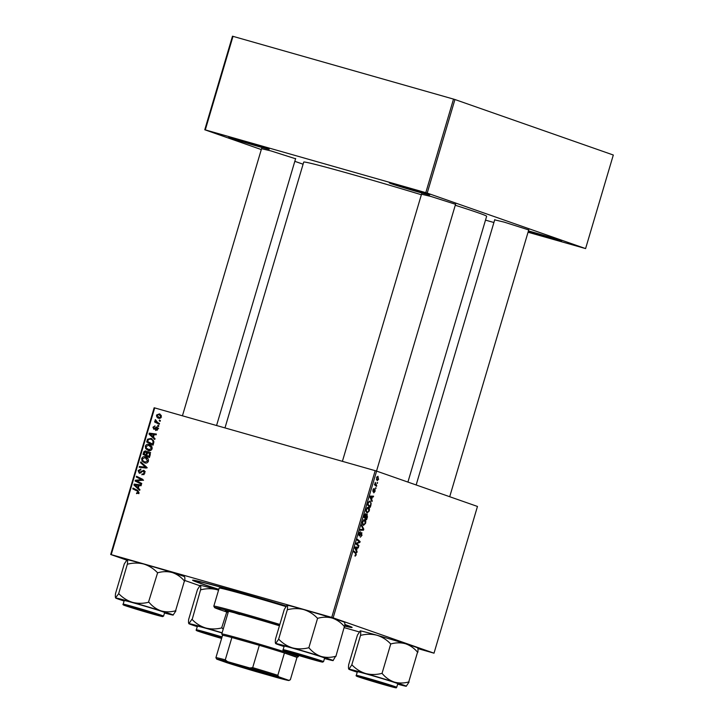 <?xml version="1.0" encoding="UTF-8"?>
<svg xmlns="http://www.w3.org/2000/svg" width="724" height="724" viewBox="0 0 724 724"><rect width="100%" height="100%" fill="white"/><g stroke="black" fill="none" stroke-linecap="round" stroke-linejoin="round"><path stroke-width="1.09" d="M240.585 140.284A21.077 0.48 16.5 0 1 269.192 149.198A21.077 0.48 16.5 0 1 257.391 146.176A21.077 0.48 16.5 0 1 228.793 137.234A21.077 0.48 16.5 0 1 240.585 140.284M401.132 185.987A21.077 0.48 16.5 0 1 429.739 194.901A21.077 0.48 16.5 0 1 417.947 191.878A21.077 0.48 16.5 0 1 389.34 182.937A21.077 0.48 16.5 0 1 401.132 185.987M528.439 230.911A21.077 0.48 16.5 0 1 532.964 232.178A21.077 0.48 16.5 0 1 561.58 241.101A21.077 0.48 16.5 0 1 549.778 238.069A21.077 0.48 16.5 0 1 528.23 231.617M494.691 219.861L504.23 222.132L528.728 229.942M261.554 148.682L271.084 150.954L295.582 158.764M421.522 194.222L431.061 196.494L455.55 204.304M218.775 589.445A83.188 1.901 16.5 0 1 192.62 580.177A83.188 1.901 16.5 0 1 239.173 592.214A83.188 1.901 16.5 0 1 286.233 605.997M344.832 624.468A83.188 1.901 16.5 0 1 352.108 627.418A83.188 1.901 16.5 0 1 344.714 626.097M421.368 194.747A95.387 2.181 -163.5 0 0 357.131 175.842A95.387 2.181 -163.5 0 0 303.718 162.085L224.974 427.911M376.697 485.632L376.462 486.41L374.48 484.709L374.715 483.931L375.123 484.284L375.222 482.356L376.697 485.632L374.987 485.143M376.037 487.867L375.801 488.637L375.584 487.741M370.932 505.09L370.281 507.298L367.557 504.954L368.426 502.166L370.136 500.954L371.213 503.868L370.561 504.99M369.24 510.945L367.149 513.026L366.082 511.524L366.263 509.153L368.407 507.062C369.394 507.397 369.674 508.691 369.24 510.945L368.869 510.836M365.575 523.316L363.484 525.398L362.416 523.895L362.597 521.524L364.742 519.443C365.729 519.769 366.009 521.063 365.575 523.316L365.204 523.208M362.036 535.262L360.308 537.199L361.692 535.081L361.62 533.389L359.231 535.968L359.023 533.597L360.57 531.733L359.376 533.751L359.439 535.19L361.819 532.602L361.674 535.154M359.448 535.19L358.787 535L359.801 534.991M355.086 556.177L355.022 555.217L355.873 554.711L355.593 553.489L353.665 551.833L353.9 551.045L355.9 552.765L356.226 554.892L355.131 556.186M417.956 648.632L434.011 653.175L477.469 506.447L376.607 471.107L333.14 617.834L331.728 617.4L375.195 470.672L376.607 471.107M434.011 653.175L333.14 617.834M357.122 551.697L356.878 552.539L354.805 547.996L355.086 547.045L358.48 547.118L358.253 547.896L357.33 547.842L356.552 550.484L357.122 551.697L356.398 551.489M358.941 545.561L358.715 546.349L355.991 543.986L356.235 543.172L359.493 541.968L357.167 540.004L357.403 539.226L360.127 541.57L359.882 542.385L356.624 543.606L358.941 545.561L357.249 545.082M363.792 529.208L363.493 530.194L360.063 530.249L360.29 529.47L363.24 529.425L361.412 525.705L361.656 524.873L363.792 529.208L363.005 528.982M367.493 516.683L366.616 519.669L363.891 517.325L364.815 514.411L365.819 513.624L366.263 514.918L367.168 514.212L367.122 516.583M372.217 500.764L371.964 501.596L369.892 497.053L370.172 496.112L373.575 496.175L373.34 496.954L372.426 496.908L371.638 499.551L372.217 500.764L371.493 500.556M373.765 492.836L374.761 489.985L373.032 491.831L372.878 489.985L374.082 488.465L373.213 491.044L374.96 489.198L375.077 491.252L373.792 492.845M374.435 489.442L374.96 489.198M377.575 482.646L377.349 483.424L377.132 482.519M378.652 479.179L377.213 480.709L376.498 477.75L377.973 476.274L378.362 479.098M149.044 451.903L150.293 454.563L149.416 457.55L143.017 454.364L143.995 451.459L145.832 450.871L147.18 452.364L148.954 451.867M151.397 438.554L153.922 441.731L153.081 445.169L146.682 441.984L147.596 439.206L151.072 438.427M153.877 429.26L152.954 427.241L154.972 425.902L153.56 427.45L153.995 428.454L157.036 426.907L157.923 429.142L155.615 430.49L155.76 429.694L157.316 428.934L156.864 427.703L153.769 429.223M155.741 429.07L155.198 428.88M157.923 425.287L158.828 425.748L158.601 426.517L157.687 426.083L157.923 425.287M157.642 422.554L159.497 423.504L159.262 424.291L154.61 421.974L154.845 421.196L155.805 421.676L155.398 419.63L157.642 422.554M139.071 492.782L136.528 493.632L136.673 492.827L138.293 492.501L137.325 491.125L132.791 488.872L133.026 488.085L137.714 490.419L139.071 492.782L138.293 492.501M136.673 492.827L138.646 493.56M138.347 488.139L139.922 489.578L139.678 490.41L133.931 485.026L134.212 484.084L141.28 484.99L141.053 485.768L139.135 485.496L138.347 488.139M126.573 560.068L110.691 554.503L154.158 407.775L154.683 407.902L111.215 554.629L331.728 617.4M154.683 407.902L375.195 470.672M159.696 413.974L161.497 417.069L158.99 418.345C157.253 417.929 156.447 416.816 156.574 415.006L159.461 413.884M159.461 420.074L160.375 420.526L160.149 421.296L159.226 420.861L159.461 420.074M140.782 461.903L146.583 467.08L146.293 468.075L139.189 467.279L139.415 466.5L145.506 467.179L140.537 462.736L140.782 461.903M143.832 470.329L144.881 473.152L141.913 474.799L142.058 474.003L143.117 474.093L144.112 472.872L143.424 471.034L139.28 473.215L138.103 470.618L140.854 469.052L140.7 469.84L138.89 470.871L139.47 472.428L143.732 470.292M145.271 471.686L143.424 471.034M137.85 481.469L141.741 483.442L141.506 484.22L135.117 481.026L135.361 480.211L141.732 479.713L136.293 477.044L136.528 476.256L142.927 479.442L142.682 480.256L136.311 480.772L137.85 481.469M153.434 437.196L155.017 438.635L154.764 439.477L149.017 434.092L149.298 433.142L156.375 434.056L156.14 434.834L154.221 434.554L153.434 437.196L150.791 434.708L149.017 434.092M149.714 444.672L149.117 444.464C151.271 445.061 152.266 446.518 152.085 448.826C151.298 450.464 150.067 451.034 148.402 450.554L145.714 448.681L145.343 446.174C146.157 444.5 147.415 443.93 149.117 444.464L149.434 444.563M146.049 457.052L145.452 456.835C147.606 457.432 148.601 458.889 148.429 461.206C147.633 462.835 146.402 463.405 144.737 462.926L142.049 461.052L141.678 458.554C142.492 456.871 143.75 456.301 145.452 456.835L145.768 456.944M199.752 585.707L184.756 580.458M344.389 627.69L359.222 631.916M528.049 232.232L585.589 248.585L613.309 155.017L454.934 99.523L427.214 193.091L425.803 192.656L453.523 99.097L454.934 99.523M585.589 248.585L427.214 193.091M261.292 149.569L204.765 129.768L232.485 36.2L453.523 99.097M233.01 36.318L205.29 129.886L425.803 192.656M303.084 164.212L294.822 161.325M485.496 220.123L493.904 222.512M407.911 482.075L486.646 216.268A95.387 2.181 -163.5 0 0 455.269 205.254M205.29 129.886L204.765 129.768M111.215 554.629L110.691 554.503M159.588 418.454L158.493 417.296M161.488 417.096L158.936 414.562L156.574 415.006M159.072 414.599L160.294 414.291M161.343 415.44L160.71 415.178M160.475 418.019L159.144 417.558L160.882 416.888M157.18 415.214L158.891 417.477L160.665 418.092M160.927 415.25L158.936 414.562M160.176 421.196L159.226 420.861M141.08 467.496L139.415 466.5M141.189 467.125L147.28 467.794M146.456 467.514L145.506 467.179M146.556 467.188L142.302 463.36L140.537 462.736M143.814 474.709L142.058 474.003M143.913 474.645L142.275 474.075M144.157 474.455L143.117 474.093M144.891 473.143L144.112 472.872M144.918 471.559L143.56 471.089M140.121 473.243L139.786 472.546M138.881 470.89L138.103 470.618M141.135 472.654L140.157 472.31M143.696 471.134L144.492 470.79M141.578 483.994L135.117 481.026M136.89 481.641L137.053 481.08M136.954 480.772L135.361 480.211M142.737 480.066L141.732 479.713M143.506 480.338L140.04 478.926M141.804 479.55L136.293 477.044M138.067 477.668L138.23 477.107M139.913 489.605L138.537 488.311M138.347 488.13L135.696 485.65L133.931 485.026M135.868 485.071L134.212 484.084M135.976 484.709L141.171 485.37M135.976 485.885L137.687 487.487L138.311 485.379L134.782 484.872L135.976 485.885M138.456 487.759L137.687 487.487M139.089 485.65L138.311 485.379M137.325 491.125L132.791 488.872M134.564 489.487L134.727 488.935M159.334 424.065L154.61 421.974M156.375 422.599L156.574 421.947M156.674 421.983L155.805 421.676M155.859 420.382L155.072 420.11M158.637 426.418L157.687 426.083M157.28 430.228L155.76 429.694M157.923 429.142L157.316 428.934M158.022 428.11L156.918 427.721M154.791 429.187L154.637 428.68M153.56 427.45L152.954 427.241M155.28 428.798L154.42 428.49M157.479 427.92L156.022 427.042M155.008 438.663L153.624 437.368M150.963 434.128L149.298 433.142M151.072 433.767L156.257 434.436M151.072 434.952L152.773 436.545L153.398 434.436L149.868 433.938L151.072 434.952M153.551 436.816L152.773 436.545M154.176 434.708L153.398 434.436M153.144 444.943L146.682 441.984M148.447 442.608L148.61 442.056M148.411 439.495L147.596 439.206M150.23 439.025L151.931 438.816M153.443 440.228L150.492 439.097L148.393 439.513L147.66 441.577L152.565 444.02L152.855 443.025C153.289 440.925 152.502 439.613 150.492 439.097M153.334 444.292L152.565 444.02M153.633 443.296L152.855 443.025M148.936 450.663L145.714 448.681M152.094 448.817L148.818 445.215L146.13 446.427L145.343 446.174M148.538 445.151L150.266 444.952M151.714 446.346L148.818 445.215M146.13 446.427L146.411 448.219L150.646 450.464M150.438 450.409L148.664 449.785L151.316 448.545M149.479 457.315L143.017 454.364M144.782 454.98L144.945 454.428M144.845 451.749L143.995 451.459M145.768 452.075L147.606 451.486M147.886 452.609L147.18 452.364M148.954 452.98L150.592 452.446M143.995 453.948L145.986 454.944L146.456 452.346L145.633 451.649L143.995 453.948M146.764 455.215L145.986 454.944M147.153 452.183L145.823 451.713M147.506 452.301L145.633 451.649M147.66 452.772L146.456 452.346M146.737 455.315L148.9 456.392L149.515 454.165L148.574 452.591L147.225 453.677L146.737 455.315M149.678 456.663L148.9 456.392M150.275 453.188L148.737 452.645M150.438 453.242L148.574 452.591M150.321 454.455L149.515 454.165M145.271 463.034L142.049 461.052M142.456 458.826L141.678 458.554M144.872 457.523L146.601 457.324M148.049 458.717L145.153 457.586L142.465 458.799L142.746 460.591L144.999 462.156L147.651 460.917L145.153 457.586M148.429 461.197L147.651 460.917M355.303 547.054L358.253 547.896M355.041 547.19L357.33 547.842M355.855 550.285L356.552 550.484M355.701 548.584L356.317 549.941L356.941 547.824L355.249 547.751L355.701 548.584L354.977 548.385M355.602 549.733L356.317 549.941M355.013 547.281L356.941 547.824M354.181 552.276L355.9 552.765M358.389 541.072L360.127 541.57M358.905 542.104L359.882 542.385M356.615 543.018L357.647 543.308M356.145 543.471L356.624 543.606M360.869 533.172L361.62 533.389M360.769 533.344L361.294 533.498M359.62 535.172L360.163 535.326M359.593 532.303L360.371 532.52M360.869 529.443L363.493 530.194M362.344 523.235L363.765 524.638L362.507 524.285L363.729 524.629L365.231 523.126L364.48 520.203L363.43 519.904L364.416 520.185M362.588 521.57L362.833 523.371M364.48 520.203L362.95 521.678M364.444 516.818L365.285 517.542L365.602 514.402L364.072 516.71M363.937 517.162L365.285 517.542M364.914 514.212L365.602 514.402M365.611 517.823L366.525 518.61L366.914 514.972L365.611 517.823L363.901 517.334M364.815 518.122L366.525 518.61M366.009 510.863L367.43 512.266L366.172 511.913L367.394 512.257L368.896 510.755L368.145 507.832L367.095 507.533L368.082 507.814M366.253 509.198L366.498 510.999M368.145 507.832L366.616 509.307M370.389 496.112L373.34 496.954M370.127 496.257L372.426 496.908M370.941 499.352L371.638 499.551M370.788 497.65L371.403 498.999L372.027 496.89L370.344 496.809L370.788 497.65L370.073 497.442M370.688 498.791L371.403 498.999M370.109 496.338L372.027 496.89M367.738 504.338L370.19 506.239L370.489 505.243C371.014 503.171 370.815 501.994 369.892 501.723L369.783 501.687M368.48 505.75L370.19 506.239M368.389 502.248L368.1 504.447M369.892 501.723L368.778 502.366M374.181 489.822L374.761 489.985M373.24 489.062L373.892 489.252M374.652 484.148L375.123 484.284M376.48 477.804L377.448 479.931L376.371 479.623L377.403 479.921L378.371 479.071L377.747 477.053L376.914 476.817L377.656 477.026M377.747 477.053L376.77 477.885M243.155 593.608L239.391 592.431L243.155 593.608M279.437 625.771A43.259 0.986 -163.5 0 0 249.427 616.929A43.259 0.986 -163.5 0 0 225.2 610.694A43.259 0.986 -163.5 0 0 228.286 612.006M279.509 625.518A54.354 1.24 -163.5 0 0 245.002 615.382A54.354 1.24 -163.5 0 0 214.576 607.572A54.354 1.24 -163.5 0 0 228.15 612.45M214.576 607.572L213.824 606.196A55.458 1.267 16.5 0 1 213.815 606.16A55.458 1.267 16.5 0 1 244.875 614.16A55.458 1.267 16.5 0 1 279.835 624.432M285.862 606.558A55.458 1.267 -163.5 0 0 250.233 596.087A55.458 1.267 -163.5 0 0 219.173 588.087L213.815 606.16M286.188 606.06A79.866 1.828 -163.5 0 0 240.495 592.675A79.866 1.828 -163.5 0 0 195.779 581.155A79.866 1.828 -163.5 0 0 218.802 589.345M239.689 614.495A39.929 0.914 16.5 0 1 234.54 612.812M344.742 625.889A79.866 1.828 -163.5 0 0 348.923 626.522A79.866 1.828 -163.5 0 0 344.823 624.676M149.814 613.101L159.126 615.509L152.004 613.065L127.234 606.06L149.814 613.101M197.272 626.649A30.01 0.688 16.5 0 1 191.444 624.721A30.01 0.688 16.5 0 1 188.846 623.663A30.01 0.688 16.5 0 1 188.964 623.617L188.846 623.663M221.616 638.405L198.276 631.057L221.852 637.618M226.757 611.988L221.653 627.916C216.223 629.274 210.883 629.292 205.643 627.97C200.485 626.323 195.996 623.509 192.159 619.518L200.611 589.653C200.883 586.947 200.792 585.517 200.304 585.345A30.01 0.688 16.5 0 0 200.186 585.354A30.01 0.688 16.5 0 1 200.186 585.354L197.48 589.544L188.692 619.328M191.797 619.418L188.964 623.617C188.475 623.445 188.385 622.006 188.692 619.31L188.656 619.31M200.611 589.653L200.973 589.752C206.403 588.395 211.743 588.377 216.983 589.698L218.548 590.196M223.227 629.084L222.015 628.025M200.304 585.345A30.01 0.688 16.5 0 1 216.983 589.698A30.01 0.688 16.5 0 1 218.567 590.151M222.069 632.993A21.077 0.48 -163.5 0 0 197.408 626.179L196.34 629.799A21.077 0.48 16.5 0 1 222.06 636.93M188.964 623.617A30.01 0.688 16.5 0 1 205.643 627.97A30.01 0.688 16.5 0 1 222.123 632.794M222.331 628.124A34.444 0.787 -163.5 0 0 221.653 627.916M221.843 637.672L200.403 631.708L221.635 638.36M127.008 559.724A30.01 0.688 16.5 0 1 127.017 559.715A30.01 0.688 16.5 0 1 127.134 559.706C127.623 559.878 127.714 561.308 127.406 564.005L118.627 593.78L115.55 597.789M115.487 593.671L124.302 563.906L127.134 559.706A30.01 0.688 16.5 0 1 143.814 564.059C148.963 565.706 153.461 568.521 157.298 572.512L157.986 572.711C162.9 571.345 167.724 571.308 172.457 572.603C177.036 574.213 181.027 577.01 184.412 581.001L175.588 610.775C170.674 612.142 165.85 612.178 161.117 610.884A30.01 0.688 16.5 0 1 170.611 613.979A30.01 0.688 16.5 0 1 173.199 615.065A30.01 0.688 16.5 0 1 173.09 615.074L175.914 610.875M159.624 615.463L147.171 612.404L125.107 605.418L159.624 615.463M162.819 611.762A21.077 0.48 -163.5 0 0 140.203 604.784A21.077 0.48 -163.5 0 0 124.238 600.54L123.161 604.16A21.077 0.48 16.5 0 1 139.135 608.395A21.077 0.48 16.5 0 1 161.751 615.373A21.077 0.48 16.5 0 1 163.579 616.124L164.647 612.513A21.077 0.48 -163.5 0 0 162.819 611.762M157.66 572.612L148.474 602.278C143.044 603.635 137.714 603.653 132.474 602.332C127.315 600.685 122.818 597.87 118.989 593.879L118.627 593.78M124.094 601.011A30.01 0.688 16.5 0 1 115.668 598.024A30.01 0.688 16.5 0 1 115.795 597.979A30.01 0.688 16.5 0 1 132.474 602.332A30.01 0.688 -163.5 0 1 161.117 610.884C156.529 609.273 152.547 606.477 149.162 602.486L148.836 602.377M184.692 581.101C185.009 578.422 184.919 576.992 184.421 576.802M115.795 597.979C115.306 597.807 115.216 596.368 115.523 593.671M127.406 564.005L127.804 564.114C133.234 562.756 138.574 562.738 143.814 564.059A30.01 0.688 16.5 0 1 172.457 572.603A30.01 0.688 16.5 0 1 184.548 576.756L184.674 576.983M173.09 615.074A30.01 0.688 16.5 0 1 164.511 612.984M149.162 602.486A34.444 0.787 -163.5 0 0 148.474 602.278M296.514 653.998L287.202 651.6L294.641 654.134L319.094 661.048L296.514 653.998M369.683 679.637L360.371 677.239L367.81 679.773L392.272 686.687L369.683 679.637M348.624 664.849L357.448 635.084L360.271 630.885C360.769 631.057 360.86 632.486 360.543 635.183L360.95 635.292C366.38 633.934 371.711 633.916 376.951 635.238C382.109 636.885 386.607 639.699 390.435 643.69L391.123 643.889C396.037 642.523 400.861 642.487 405.594 643.781A30.01 0.688 16.5 0 1 415.087 646.876A30.01 0.688 16.5 0 1 417.694 647.935L417.811 648.161M417.839 652.279C418.146 649.6 418.056 648.161 417.567 647.98M357.24 672.189A30.01 0.688 16.5 0 1 351.421 670.261A30.01 0.688 16.5 0 1 348.814 669.202A30.01 0.688 16.5 0 1 348.941 669.157L348.814 669.202M359.882 677.275L372.733 680.46L394.399 687.302L359.882 677.275M396.716 687.302L397.793 683.691A21.077 0.48 -163.5 0 0 395.956 682.94A21.077 0.48 -163.5 0 0 373.349 675.963A21.077 0.48 -163.5 0 0 357.375 671.718L356.308 675.338A21.077 0.48 16.5 0 1 372.281 679.574A21.077 0.48 16.5 0 1 394.888 686.551A21.077 0.48 16.5 0 1 396.716 687.302C395.042 687.891 398.68 688.379 392.109 686.922L358.498 676.886A20.408 0.471 -163.5 0 0 384.462 684.814A20.408 0.471 -163.5 0 0 394.118 687.022A20.408 0.471 -163.5 0 0 368.181 679.103A20.408 0.471 -163.5 0 0 358.525 676.895C356.389 676.243 355.665 675.727 356.308 675.338M360.588 635.183L351.764 664.958L348.941 669.157C348.443 668.985 348.353 667.546 348.669 664.849M360.145 630.903A30.01 0.688 16.5 0 1 360.163 630.894L360.271 630.885A30.01 0.688 16.5 0 1 376.951 635.238A30.01 0.688 16.5 0 1 405.594 643.781C410.182 645.392 414.164 648.188 417.549 652.179L408.734 681.954C403.82 683.32 398.996 683.356 394.263 682.062C389.675 680.451 385.693 677.655 382.308 673.664L381.62 673.456C376.19 674.813 370.851 674.831 365.611 673.51C360.462 671.863 355.964 669.048 352.126 665.057L351.764 664.958M390.797 643.79L381.982 673.555M348.941 669.157A30.01 0.688 16.5 0 1 365.611 673.51A30.01 0.688 16.5 0 1 394.263 682.062A30.01 0.688 16.5 0 1 406.345 686.243A30.01 0.688 16.5 0 1 406.227 686.252L409.06 682.053M406.227 686.252A30.01 0.688 16.5 0 1 397.648 684.162M382.308 673.664A34.444 0.787 -163.5 0 0 381.62 673.456M275.455 639.211L284.279 609.445L286.985 605.255A30.01 0.688 16.5 0 1 286.985 605.255A30.01 0.688 16.5 0 1 287.102 605.246C287.591 605.418 287.681 606.848 287.374 609.545L278.595 639.319L275.636 643.564A30.01 0.688 16.5 0 1 275.763 643.518C275.274 643.346 275.183 641.907 275.491 639.211L275.491 639.22M275.763 643.518A30.01 0.688 16.5 0 1 292.442 647.871A30.01 0.688 -163.5 0 1 321.085 656.424A30.01 0.688 16.5 0 1 330.578 659.519A30.01 0.688 16.5 0 1 333.176 660.605A30.01 0.688 16.5 0 1 333.058 660.614L335.556 656.315C330.651 657.682 325.818 657.718 321.085 656.424C316.506 654.813 312.515 652.016 309.13 648.025L308.451 647.817C303.012 649.166 297.682 649.193 292.442 647.871C287.283 646.224 282.785 643.41 278.957 639.419L278.595 639.319M319.592 661.003L307.139 657.944L285.075 650.957L319.592 661.003M322.786 657.302A21.077 0.48 -163.5 0 0 300.179 650.324A21.077 0.48 -163.5 0 0 284.206 646.08L283.129 649.699A21.077 0.48 16.5 0 1 299.103 653.935A21.077 0.48 16.5 0 1 321.718 660.912A21.077 0.48 16.5 0 1 323.547 661.664L324.614 658.053A21.077 0.48 -163.5 0 0 322.786 657.302M287.41 609.545L287.772 609.653C293.202 608.296 298.541 608.278 303.781 609.599C308.94 611.246 313.429 614.061 317.266 618.043L317.954 618.251C322.868 616.884 327.691 616.848 332.425 618.142C337.013 619.753 340.995 622.549 344.38 626.541L335.882 656.415M317.628 618.151L308.804 647.917M344.669 626.64C344.977 623.961 344.886 622.522 344.398 622.341M287.102 605.246A30.01 0.688 16.5 0 1 303.781 609.599A30.01 0.688 16.5 0 1 332.425 618.142A30.01 0.688 16.5 0 1 344.515 622.296L344.642 622.522M284.061 646.55A30.01 0.688 16.5 0 1 275.636 643.564M333.058 660.614A30.01 0.688 16.5 0 1 324.479 658.523M309.13 648.025A34.444 0.787 -163.5 0 0 308.451 647.817M278.07 676.949A28.951 0.661 16.5 0 1 280.577 677.963A28.951 0.661 16.5 0 1 258.948 672.252A28.951 0.661 16.5 0 1 227.58 662.578A28.951 0.661 16.5 0 1 225.073 661.528A28.951 0.661 16.5 0 1 247.318 667.456A28.951 0.661 16.5 0 1 278.07 676.949M229.3 662.433A28.281 0.643 -163.5 0 0 252.83 669.745A28.281 0.643 -163.5 0 0 276.541 676.424M277.817 675.311L278.686 676.786A37.711 0.86 -163.5 0 0 249.78 667.962L252.694 667.637A38.825 0.887 16.5 0 1 277.817 675.311L284.432 652.985L296.976 657.374A38.825 0.887 -163.5 0 0 296.976 657.374A38.825 0.887 -163.5 0 0 293.6 656.007A38.825 0.887 -163.5 0 0 284.432 652.985A38.825 0.887 -163.5 0 0 259.31 645.31A38.825 0.887 -163.5 0 0 231.879 637.509A38.825 0.887 -163.5 0 0 222.53 635.346L221.788 633.989A39.929 0.914 16.5 0 1 221.779 633.962A39.929 0.914 16.5 0 1 252.043 641.998A39.929 0.914 16.5 0 1 294.885 655.22A39.929 0.914 16.5 0 1 298.351 656.65A39.929 0.914 16.5 0 1 298.333 656.668L298.704 655.473M252.694 667.637L259.31 645.31L231.879 637.509L225.273 659.836L227.553 661.636A37.711 0.86 -163.5 0 0 216.666 659.075A37.711 0.86 -163.5 0 0 216.793 659.166L226.956 662.731A37.711 0.86 -163.5 0 0 255.871 671.555L278.088 677.881A37.711 0.86 -163.5 0 0 288.966 680.488A37.711 0.86 -163.5 0 0 288.858 680.352L278.686 676.786M288.858 680.352L290.36 679.709A38.825 0.887 16.5 0 1 290.36 679.727A38.825 0.887 16.5 0 1 290.342 679.736L288.966 680.488M298.333 656.668L296.976 657.401L290.36 679.709M249.78 667.962L227.553 661.636M216.666 659.075L215.915 657.691A38.825 0.887 16.5 0 1 215.915 657.673A38.825 0.887 16.5 0 1 225.273 659.836M145.433 467.55L143.66 466.935M146.094 466.781L144.32 466.156M142.212 471.514L141.261 471.179M139.958 480.537L138.212 479.921M141.995 480.329L140.293 479.731M155.796 428.246L155.045 427.984M148.004 440.409L147.225 440.138M144.357 452.726L143.578 452.455M147.135 453.957L146.366 453.686M150.103 455.215L149.325 454.944M354.95 547.498L356.081 547.824M356.063 543.76L357.285 544.104M360.199 534.339L360.67 534.475M370.036 496.564L371.168 496.881M374.534 484.528L375.91 484.917M221.861 637.582A20.408 0.471 -163.5 0 0 201.562 631.717A20.408 0.471 -163.5 0 0 198.557 631.355A20.408 0.471 -163.5 0 0 221.607 638.441L198.53 631.346C196.421 630.704 195.688 630.188 196.34 629.799M160.981 615.843A20.408 0.471 -163.5 0 0 135.044 607.925A20.408 0.471 -163.5 0 0 125.388 605.716A20.408 0.471 -163.5 0 0 151.325 613.635A20.408 0.471 -163.5 0 0 160.981 615.843M320.949 661.383A20.408 0.471 -163.5 0 0 295.012 653.464A20.408 0.471 -163.5 0 0 285.356 651.256A20.408 0.471 -163.5 0 0 311.293 659.175A20.408 0.471 -163.5 0 0 320.949 661.383M137.144 493.035L138.908 493.659M156.891 427.712L158.665 428.327M195.779 581.155L195.923 580.648M348.923 626.522L349.077 626.016M216.567 425.513L295.663 158.484M182.43 415.802L261.636 148.402M123.161 604.16C122.519 604.549 123.252 605.065 125.352 605.707L162.122 616.513L163.579 616.124M421.603 193.942L342.398 461.333M455.631 204.023L376.534 471.08M416.164 484.962L494.773 219.58M449.704 496.718L528.81 229.662M283.129 649.699C282.487 650.089 283.22 650.605 285.319 651.247L322.089 662.053L323.547 661.664M221.779 633.962L228.503 611.273M222.53 635.346L215.915 657.673M296.976 657.392L290.36 679.727"/></g></svg>
